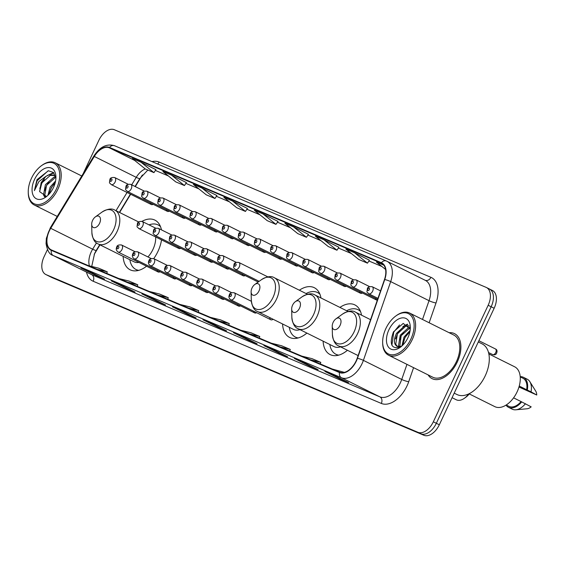 <?xml version="1.0" encoding="UTF-8"?>
<svg xmlns="http://www.w3.org/2000/svg" width="565" height="565" viewBox="0 0 565 565"><rect width="100%" height="100%" fill="white"/><g stroke="black" fill="none" stroke-linecap="round" stroke-linejoin="round"><path stroke-width="0.85" d="M153.722 258.629A27.756 16.703 -63.5 0 0 157.918 251.489A27.756 16.703 -63.5 0 0 161.526 239.864M161.449 229.863A27.756 16.703 -63.5 0 0 154.888 220.11A27.756 16.703 -63.5 0 0 141.956 221.367M320.969 297.974A27.756 16.703 -63.5 0 0 314.31 287.705A27.756 16.703 -63.5 0 0 299.365 290.212M361.522 315.171A27.756 16.703 -63.5 0 0 354.862 304.902A27.756 16.703 -63.5 0 0 339.918 307.409M99.984 244.843L94.609 253.706A20.947 12.607 -63.5 0 0 94.171 254.455M142.38 174.959A20.947 12.607 -63.5 0 0 142.027 175.524L135.303 186.612M130.663 194.261L119.611 212.496M323.116 341.161A27.756 16.703 -63.5 0 0 330.122 354.594A27.756 16.703 -63.5 0 0 347.44 350.279M282.564 323.971A27.756 16.703 -63.5 0 0 289.57 337.404A27.756 16.703 -63.5 0 0 306.887 333.082M123.142 256.369A27.756 16.703 -63.5 0 0 130.148 269.802A27.756 16.703 -63.5 0 0 146.568 266.214M375.605 298.384A3.927 2.366 -63.5 0 0 376.58 300.057A3.927 2.366 -63.5 0 0 377.314 300.213M359.517 291.561A3.927 2.366 -63.5 0 0 360.484 293.235A3.927 2.366 -63.5 0 0 362.405 293.002M343.421 284.739A3.927 2.366 -63.5 0 0 344.396 286.406A3.927 2.366 -63.5 0 0 346.317 286.18M327.326 277.909A3.927 2.366 -63.5 0 0 328.3 279.583A3.927 2.366 -63.5 0 0 330.221 279.357M311.23 271.087A3.927 2.366 -63.5 0 0 312.205 272.761A3.927 2.366 -63.5 0 0 314.126 272.528M295.142 264.265A3.927 2.366 -63.5 0 0 296.116 265.938A3.927 2.366 -63.5 0 0 298.038 265.705M279.046 257.442A3.927 2.366 -63.5 0 0 280.021 259.116A3.927 2.366 -63.5 0 0 281.942 258.883M262.951 250.62A3.927 2.366 -63.5 0 0 263.926 252.287A3.927 2.366 -63.5 0 0 265.847 252.061M246.863 243.798A3.927 2.366 -63.5 0 0 247.837 245.464A3.927 2.366 -63.5 0 0 249.758 245.238M230.767 236.968A3.927 2.366 -63.5 0 0 231.742 238.642A3.927 2.366 -63.5 0 0 233.663 238.409M214.672 230.146A3.927 2.366 -63.5 0 0 215.646 231.82A3.927 2.366 -63.5 0 0 217.567 231.586M198.583 223.323A3.927 2.366 -63.5 0 0 199.558 224.997A3.927 2.366 -63.5 0 0 201.479 224.764M182.488 216.501A3.927 2.366 -63.5 0 0 183.463 218.175A3.927 2.366 -63.5 0 0 185.384 217.942M166.393 209.679A3.927 2.366 -63.5 0 0 167.367 211.345A3.927 2.366 -63.5 0 0 169.288 211.119M150.304 202.849A3.927 2.366 -63.5 0 0 151.272 204.523A3.927 2.366 -63.5 0 0 153.193 204.29M258.339 280.932A3.927 2.366 -63.5 0 0 258.558 281.766M242.251 274.11A3.927 2.366 -63.5 0 0 243.218 275.784A3.927 2.366 -63.5 0 0 245.146 275.551M226.155 267.287A3.927 2.366 -63.5 0 0 227.13 268.954A3.927 2.366 -63.5 0 0 229.051 268.728M210.06 260.458A3.927 2.366 -63.5 0 0 211.035 262.132A3.927 2.366 -63.5 0 0 212.956 261.899M193.965 253.636A3.927 2.366 -63.5 0 0 194.939 255.309A3.927 2.366 -63.5 0 0 196.86 255.076M177.876 246.813A3.927 2.366 -63.5 0 0 178.851 248.487A3.927 2.366 -63.5 0 0 180.772 248.254M269.802 317.615A3.927 2.366 -63.5 0 0 270.797 319.741A3.927 2.366 -63.5 0 0 273.093 319.253M253.727 311.244A3.927 2.366 -63.5 0 0 254.702 312.918A3.927 2.366 -63.5 0 0 256.623 312.685M237.632 304.422A3.927 2.366 -63.5 0 0 238.607 306.096A3.927 2.366 -63.5 0 0 240.528 305.863M221.544 297.6A3.927 2.366 -63.5 0 0 222.518 299.273A3.927 2.366 -63.5 0 0 224.439 299.04M205.448 290.777A3.927 2.366 -63.5 0 0 206.423 292.444A3.927 2.366 -63.5 0 0 208.344 292.218M189.353 283.948A3.927 2.366 -63.5 0 0 190.327 285.622A3.927 2.366 -63.5 0 0 192.248 285.396M173.264 277.125A3.927 2.366 -63.5 0 0 174.239 278.799A3.927 2.366 -63.5 0 0 176.16 278.566M157.169 270.303A3.927 2.366 -63.5 0 0 158.143 271.977A3.927 2.366 -63.5 0 0 160.065 271.744M47.453 249.561L44.07 256.743A15.707 9.457 -63.5 0 0 45.786 274.498L51.775 277.479A15.707 9.457 -63.5 0 0 52.093 277.627L423.92 435.283A15.707 9.457 -63.5 0 0 439.323 424.774L494.149 308.257A15.707 9.457 -63.5 0 0 492.44 290.502L489.438 289.012A15.707 9.457 -63.5 0 0 489.128 288.863M45.786 274.498A15.707 9.457 -63.5 0 0 46.104 274.647L417.93 432.303A15.707 9.457 -63.5 0 0 433.334 421.794L488.16 305.277L491.155 306.767A15.707 9.457 -63.5 0 0 489.438 289.012A15.707 9.457 -63.5 0 1 491.155 306.767L436.328 423.284L491.155 306.767L494.149 308.257M417.93 432.303L420.925 433.793A15.707 9.457 -63.5 0 0 436.328 423.284A15.707 9.457 -63.5 0 1 420.925 433.793L49.099 276.137L423.92 435.283M457.262 362.059A25.135 15.128 -63.5 0 0 454.521 333.64A25.135 15.128 -63.5 0 0 449.104 332.7A25.135 15.128 -63.5 0 1 454.521 333.64A25.135 15.128 -63.5 0 1 457.262 362.059A25.135 15.128 -63.5 0 1 432.112 378.649A25.135 15.128 -63.5 0 0 457.262 362.059M356.098 360.957A16.759 10.085 116.5 0 1 339.671 372.173L51.507 249.984A16.759 10.085 116.5 0 1 51.168 249.836A16.759 10.085 116.5 0 1 50.723 228.316L94.306 156.463A16.759 10.085 116.5 0 1 109.349 147.818L381.234 263.099A16.759 10.085 116.5 0 1 381.566 263.255A16.759 10.085 116.5 0 1 384.49 279.505L357.2 358.267A16.759 10.085 116.5 0 1 356.098 360.957M356.331 361.056A17.176 10.34 -63.5 0 0 357.461 358.302L384.751 279.541A17.176 10.34 -63.5 0 0 381.41 262.725L109.532 147.444A17.176 10.34 -63.5 0 0 94.108 156.3L50.525 228.154A17.176 10.34 -63.5 0 0 51.33 250.366L339.494 372.554A17.176 10.34 -63.5 0 0 356.331 361.056M81.183 268.107A4.188 3.341 -67 0 1 81.028 268.05A4.188 3.341 -67 0 1 80.887 267.98L95.859 275.438L104.574 279.131L89.602 271.673L80.887 267.98M96.107 274.915L95.859 275.438M111.686 281.038A4.188 3.341 -67 0 1 111.531 280.982A4.188 3.341 -67 0 1 111.383 280.911L126.362 288.369L135.077 292.063L120.098 284.612L111.383 280.911M126.609 287.846L126.362 288.369M142.189 293.977A4.188 3.341 -67 0 1 142.034 293.913A4.188 3.341 -67 0 1 141.886 293.849L156.865 301.3L165.58 304.994L150.601 297.543L141.886 293.849M157.105 300.785L156.865 301.3M172.685 306.908A4.188 3.341 -67 0 1 172.537 306.852A4.188 3.341 -67 0 1 172.389 306.781L187.368 314.239L196.076 317.933L181.104 310.475L172.389 306.781M187.608 313.716L187.368 314.239M325.193 371.572A4.188 3.341 -67 0 1 325.045 371.516A4.188 3.341 -67 0 1 324.896 371.445L339.876 378.903L348.591 382.597L333.611 375.139L324.896 371.445M340.116 378.381L339.876 378.903M294.697 358.641A4.188 3.341 -67 0 1 294.542 358.577A4.188 3.341 -67 0 1 294.393 358.514L309.373 365.965L318.088 369.665L303.108 362.207L294.393 358.514M309.62 365.449L309.373 365.965M264.194 345.709A4.188 3.341 -67 0 1 264.039 345.646A4.188 3.341 -67 0 1 263.897 345.582L278.87 353.033L287.585 356.727L272.605 349.276L263.897 345.582M279.117 352.511L278.87 353.033M233.691 332.771A4.188 3.341 -67 0 1 233.543 332.714A4.188 3.341 -67 0 1 233.394 332.644L248.367 340.102L257.082 343.795L242.11 336.345L233.394 332.644M248.614 339.579L248.367 340.102M203.188 319.839A4.188 3.341 -67 0 1 203.04 319.783A4.188 3.341 -67 0 1 202.891 319.712L217.864 327.17L226.579 330.864L211.607 323.406L202.891 319.712M218.111 326.648L217.864 327.17M428.101 374.892A25.135 15.128 -63.5 0 0 432.112 378.649A25.135 15.128 -63.5 0 1 428.101 374.892M488.16 305.277A15.707 9.457 -63.5 0 0 486.444 287.521A15.707 9.457 -63.5 0 0 486.133 287.373L114.3 129.717A15.707 9.457 -63.5 0 0 98.903 140.226L83.168 173.667M216.904 195.525L202.086 188.131L193.371 184.437L206.239 194.805L214.954 198.499L216.911 195.511M186.408 182.587L171.583 175.199L162.868 171.506L175.736 181.874L184.451 185.567L186.408 182.58M155.905 169.655L141.081 162.268L132.365 158.574L145.24 168.935L153.955 172.636L155.912 169.648M308.412 234.32L293.588 226.932L284.873 223.239L297.748 233.606L306.463 237.3L308.419 234.313M338.915 247.258L324.091 239.864L315.376 236.17L328.251 246.538L336.966 250.231L338.922 247.244M369.418 260.19L354.594 252.802L345.879 249.101L358.747 259.469L367.462 263.163L369.418 260.183M383.868 265.211L376.382 262.04L385.591 269.456M247.406 208.457L232.589 201.069L223.874 197.369L236.742 207.736L245.457 211.43L247.413 208.45M263.092 214.001L254.377 210.307L267.245 220.668L275.96 224.369L278.065 221.452L263.092 214.001L275.96 224.369M219.043 321.026L229.277 323.568L228.783 325.158M210.328 317.332L220.562 319.875L229.277 323.568M249.546 333.957L259.78 336.5L259.286 338.089M240.831 330.264L251.065 332.806L259.78 336.5M280.049 346.889L290.283 349.438L289.788 351.02M271.334 343.195L281.568 345.745L290.283 349.438M310.552 359.827L320.786 362.37L320.291 363.959M301.837 356.127L312.071 358.676L320.786 362.37M332.333 369.065L344.403 372.384M188.541 308.095L198.774 310.637L198.287 312.226M179.825 304.401L190.059 306.943L198.774 310.637M158.038 295.163L168.271 297.706L167.784 299.288M149.322 291.462L159.556 294.012L168.271 297.706M127.542 282.225L137.775 284.774L137.281 286.356M118.827 278.531L129.06 281.073L137.775 284.774M97.039 269.293L107.272 271.836L106.778 273.425M88.324 265.599L98.557 268.142L107.272 271.836M293.588 226.932L306.463 237.3M324.091 239.864L336.966 250.231M354.594 252.802L367.462 263.163M232.589 201.069L245.457 211.43M202.086 188.131L214.954 198.499M171.583 175.199L184.451 185.567M141.081 162.268L153.955 172.636M385.895 328.484A22.515 13.553 -63.5 0 0 382.653 342.482A22.515 13.553 -63.5 0 0 393.523 354.742A22.515 13.553 -63.5 0 0 410.882 339.078A22.515 13.553 -63.5 0 0 411.899 316.796A22.515 13.553 -63.5 0 0 395.846 315.976A22.515 13.553 -63.5 0 0 385.895 328.484M382.653 342.482L382.667 343.259A23.568 14.181 -63.5 0 0 388.635 355.251A23.568 14.181 -63.5 0 0 412.21 339.692A23.568 14.181 -63.5 0 0 409.639 313.052A23.568 14.181 -63.5 0 0 396.475 315.524L395.846 315.976M388.635 355.251L432.818 377.236A23.568 14.181 -63.5 0 0 456.386 361.685A23.568 14.181 -63.5 0 0 453.815 335.045L409.639 313.052M454.204 393.148L456.923 394.504A28.278 17.021 -63.5 0 0 485.215 375.838A28.278 17.021 -63.5 0 0 482.129 343.873L478.287 341.966M469.007 393.791L494.799 406.631A22.254 13.398 -63.5 0 0 517.067 391.948A22.254 13.398 -63.5 0 0 514.637 366.784L488.845 353.944M401.941 345.928L403.989 337.051L410.112 330.433M402.803 345.137L404.928 337.517L409.908 331.648M399.095 346.705L398.544 345.54L400.246 335.186L408.516 327.615L409.795 327.34M399.738 346.642L401.185 335.652L409.992 327.94M401.553 346.303L397.096 346.352C393.72 344.177 393.523 339.84 396.503 333.322L404.773 325.758L409.081 325.885M397.379 346.458L395.733 344.142L397.435 333.788L405.705 326.217L409.194 326.069M396.877 346.253L397.096 346.352A11.837 7.126 -63.5 0 0 402.019 345.893M407.859 337.792A17.077 10.276 -63.5 0 0 410.324 327.177A17.077 10.276 -63.5 0 0 402.075 317.883A17.077 10.276 -63.5 0 0 388.918 329.762A17.077 10.276 -63.5 0 0 388.148 346.656A17.077 10.276 -63.5 0 0 400.317 347.277A17.077 10.276 -63.5 0 0 407.859 337.792M410.261 329.162L403.233 323.42L393.459 331.874C389.094 344.17 391.333 349.29 400.168 347.235M519.235 386.043L526.658 389.737A15.707 9.457 -63.5 0 0 522.95 378.239L520.21 376.876M518.96 387.018L536.75 395.013A10.474 6.3 -63.5 0 0 535.768 391.199L529.836 381.665A16.759 10.085 -63.5 0 0 527.159 379.164L523.416 377.3A16.759 10.085 -63.5 0 0 520.196 376.65M526.658 389.737L531.036 391.87A16.759 10.085 -63.5 0 0 529.836 381.665M531.036 391.87L536.75 395.013M527.293 390.005A16.759 10.085 -63.5 0 0 523.416 377.3M506.212 404.999L508.952 406.362A15.707 9.457 -63.5 0 0 521.085 401.581L513.578 397.845M506.021 405.119A16.759 10.085 -63.5 0 0 508.486 407.301L512.229 409.166A16.759 10.085 -63.5 0 0 515.831 409.795L527.018 408.777A10.474 6.3 -63.5 0 0 531.178 406.857L521.085 401.581M515.831 409.795A16.759 10.085 -63.5 0 0 525.464 403.714M508.486 407.301A16.759 10.085 -63.5 0 0 521.721 401.849M391.891 345.222L393.763 332.072L399.554 324.967M395.571 338.901L397.506 333.936L399.914 330.221M404.928 325.708L407.775 324.43M399.003 347.75L398.862 347.058M398.812 346.705L398.749 346.055M399.314 340.766L401.249 335.801L403.664 332.086M403.057 342.63L404.992 337.665L407.407 333.943M402.866 326.57L407.407 324.169M452.071 397.682L456.259 399.766A14.662 8.821 -63.5 0 0 464.451 398.233L466.026 397.096A12.042 7.246 -63.5 0 0 469.233 393.904M464.451 398.233A14.662 8.821 -63.5 0 0 468.639 393.967M333.138 322.354A6.286 3.778 -63.5 0 0 332.227 326.259A6.286 3.778 -63.5 0 0 335.264 329.685A6.286 3.778 -63.5 0 0 340.109 325.313A6.286 3.778 -63.5 0 0 340.391 319.091A6.286 3.778 -63.5 0 0 335.914 318.865A6.286 3.778 -63.5 0 0 333.138 322.354M292.585 305.164A6.286 3.778 -63.5 0 0 291.674 309.069A6.286 3.778 -63.5 0 0 294.711 312.487A6.286 3.778 -63.5 0 0 299.556 308.116A6.286 3.778 -63.5 0 0 299.838 301.901A6.286 3.778 -63.5 0 0 295.361 301.668A6.286 3.778 -63.5 0 0 292.585 305.164M348.054 311.456L315.009 295.008A18.85 11.342 -63.5 0 1 317.064 316.315A18.85 11.342 -63.5 0 1 298.2 328.759L334.092 346.628A18.85 11.342 -63.5 0 0 340.504 346.825M329.84 344.509A24.874 14.973 -63.5 0 0 335.9 354.255A24.874 14.973 -63.5 0 0 338.767 355.131M335.9 354.255L337.397 354.997A24.874 14.973 -63.5 0 0 338.089 355.307M360.23 310.828A24.874 14.973 -63.5 0 0 359.566 310.46L358.069 309.719A24.874 14.973 -63.5 0 0 346.642 310.757M360.505 311.477A24.874 14.973 -63.5 0 0 358.069 309.719M252.032 287.966A6.286 3.778 -63.5 0 0 251.121 291.872A6.286 3.778 -63.5 0 0 254.158 295.297A6.286 3.778 -63.5 0 0 259.003 290.926A6.286 3.778 -63.5 0 0 259.286 284.704A6.286 3.778 -63.5 0 0 254.808 284.478A6.286 3.778 -63.5 0 0 252.032 287.966M307.501 294.266L274.456 277.811A18.85 11.342 -63.5 0 1 276.511 299.125A18.85 11.342 -63.5 0 1 257.647 311.569L293.539 329.43A18.85 11.342 -63.5 0 0 299.951 329.628M289.287 327.319A24.874 14.973 -63.5 0 0 295.347 337.058A24.874 14.973 -63.5 0 0 298.214 337.941M295.347 337.058L296.844 337.806A24.874 14.973 -63.5 0 0 297.536 338.11M319.677 293.638A24.874 14.973 -63.5 0 0 319.013 293.27L317.516 292.522A24.874 14.973 -63.5 0 0 306.089 293.56M319.952 294.28A24.874 14.973 -63.5 0 0 317.516 292.522M92.611 220.371A6.286 3.778 -63.5 0 0 91.7 224.277A6.286 3.778 -63.5 0 0 94.736 227.695A6.286 3.778 -63.5 0 0 99.581 223.323A6.286 3.778 -63.5 0 0 99.864 217.108A6.286 3.778 -63.5 0 0 95.386 216.882A6.286 3.778 -63.5 0 0 92.611 220.371M138.693 221.996L115.034 210.215A18.85 11.342 -63.5 0 1 117.089 231.53A18.85 11.342 -63.5 0 1 98.225 243.967L134.117 261.835A18.85 11.342 -63.5 0 0 138.969 262.435M147.938 256.934A18.85 11.342 -63.5 0 0 152.974 249.391A18.85 11.342 -63.5 0 0 155.665 236.947M129.865 259.716A24.874 14.973 -63.5 0 0 135.925 269.463A24.874 14.973 -63.5 0 0 138.792 270.338M135.925 269.463L137.422 270.211A24.874 14.973 -63.5 0 0 138.114 270.515M160.255 226.035A24.874 14.973 -63.5 0 0 159.591 225.675L158.094 224.927A24.874 14.973 -63.5 0 0 149.04 224.87M160.531 226.685A24.874 14.973 -63.5 0 0 158.094 224.927M31.499 178.215A22.515 13.553 -63.5 0 0 28.25 192.213A22.515 13.553 -63.5 0 0 39.126 204.474A22.515 13.553 -63.5 0 0 56.479 188.809A22.515 13.553 -63.5 0 0 57.496 166.52A22.515 13.553 -63.5 0 0 41.443 165.707A22.515 13.553 -63.5 0 0 31.499 178.215M28.25 192.213L28.264 192.99A23.568 14.181 -63.5 0 0 34.239 204.975A23.568 14.181 -63.5 0 0 57.807 189.423A23.568 14.181 -63.5 0 0 55.236 162.784A23.568 14.181 -63.5 0 0 42.071 165.248L41.443 165.707M47.912 195.349L50.144 187.057L55.575 181.005M49.162 194.063L51.33 187.651L55.172 182.82M44.571 196.797L43.512 194.96L45.384 184.691L53.823 177.205L55.716 176.901M45.228 196.698L44.706 195.554L46.577 185.285L55.017 177.798L55.836 177.601M55.688 176.788L53.689 175.115L49.07 174.839L45.885 176.393L41.167 182.587L39.621 191.641L41.824 182.912L50.257 175.425L54.268 175.447M55.907 178.18L53.484 172.48L48.392 170.757L36.986 179.663L34.394 190.624L38.921 181.542L45.885 176.393M53.463 187.524A17.077 10.276 -63.5 0 0 55.921 176.909A17.077 10.276 -63.5 0 0 47.679 167.614A17.077 10.276 -63.5 0 0 34.514 179.493A17.077 10.276 -63.5 0 0 33.745 196.387A17.077 10.276 -63.5 0 0 45.92 197.008A17.077 10.276 -63.5 0 0 53.463 187.524M39.621 191.641L46.372 196.345M34.394 190.624L37.149 180.736L48.138 170.785M39.79 188.428L41.902 183.102L44.296 179.444M49.416 174.747L53.894 172.925M44.543 190.793L46.662 185.468L49.049 181.81M49.296 193.159L51.415 187.834L53.802 184.176M47.213 175.588L53.583 172.586M439.323 424.774L433.334 421.794M52.093 277.627L46.104 274.647M50.723 228.316L92.653 249.193A16.759 10.085 -63.5 0 0 91.276 251.764A16.759 10.085 -63.5 0 0 89.397 265.868M96.488 242.872L92.653 249.193A9.428 1.038 31.2 0 0 96.262 250.415L94.574 253.558L91.735 266.447M413.587 367.667L408.721 381.707A26.181 15.756 116.5 0 1 381.34 403.438L93.168 281.25A5.233 4.181 113 0 0 91.657 274.654L379.821 396.835A20.947 12.607 -63.5 0 0 400.359 382.816A20.947 12.607 -63.5 0 0 401.729 379.454L406.955 364.368M93.168 281.25A26.181 15.756 116.5 0 1 86.516 272.111M91.233 274.456A20.947 12.607 -63.5 0 0 91.657 274.654L53.315 255.564A20.947 12.607 116.5 0 1 52.898 255.373L91.233 274.456M384.751 279.541A5.233 0.876 -160.9 0 1 390.683 281.61L429.026 300.693A20.947 12.607 -63.5 0 0 425.367 280.381L386.425 261.016A5.233 4.181 113 0 1 386.608 261.101A20.947 12.607 116.5 0 1 387.025 261.291A20.947 12.607 116.5 0 1 390.683 281.61L363.394 360.371A20.947 12.607 116.5 0 1 362.017 363.733A20.947 12.607 116.5 0 1 341.486 377.752A5.233 4.181 -67 0 1 339.494 372.554M357.461 358.302A5.233 0.876 -160.9 0 1 363.394 360.371L401.729 379.454A5.233 0.876 19.1 0 0 408.721 381.707M109.532 147.444A5.233 4.181 -67 0 1 114.547 145.735L386.425 261.016A5.233 4.181 113 0 0 381.41 262.725M94.108 156.3A5.233 0.572 -148.8 0 1 93.917 155.947C99.892 146.815 106.771 143.411 114.547 145.735A5.233 4.181 -67 0 1 114.73 145.819M50.525 228.154A5.233 0.572 -148.8 0 1 50.334 227.801L46.372 238.246L46.048 243.55C47.276 250.634 49.558 254.575 52.898 255.373M51.33 250.366A5.233 4.181 113 0 0 53.315 255.564L341.486 377.752L379.821 396.835A5.233 4.181 113 0 1 381.34 403.438M151.992 161.618A26.181 15.756 116.5 0 1 159.04 162.035L430.918 277.316A26.181 15.756 116.5 0 1 436.018 302.946L429.146 322.763M422.514 319.465L429.026 300.693A5.233 0.876 19.1 0 0 436.018 302.946M425.226 280.311A5.233 4.181 113 0 0 430.918 277.316M157.607 163.991A5.233 4.181 113 0 0 159.04 162.035M109.349 147.818L134.668 160.425M145.226 168.928A16.759 10.085 -63.5 0 0 136.236 177.339L131.702 184.819M94.306 156.463L136.236 177.339A9.428 1.038 31.2 0 0 139.845 178.561L135.042 186.478M127.061 192.467L116.002 210.696M381.234 263.099L381.891 263.431M381.891 266.475L368.903 260.966M351.395 253.544L338.4 248.035L351.423 253.572M320.892 240.612L307.904 235.104L320.92 240.634M290.389 227.681L277.401 222.172M259.886 214.742L246.898 209.234M229.383 201.811L216.395 196.302L229.418 201.839M198.88 188.88L185.892 183.371L198.915 188.901M168.384 175.948L155.389 170.439L168.412 175.969M332.404 334.452A17.317 10.424 -63.5 0 0 340.766 343.887A17.317 10.424 -63.5 0 0 354.114 331.832A17.317 10.424 -63.5 0 0 354.898 314.698A17.317 10.424 -63.5 0 0 342.552 314.069C348.118 310.75 352.454 310.129 355.562 312.205A18.85 11.342 -63.5 0 1 357.617 333.512A18.85 11.342 -63.5 0 1 338.753 345.957C335.236 344.728 333.117 340.893 332.404 334.452L332.227 326.259M291.674 309.069L291.851 317.255A17.317 10.424 -63.5 0 0 300.213 326.69A17.317 10.424 -63.5 0 0 313.561 314.641A17.317 10.424 -63.5 0 0 314.345 297.501A17.317 10.424 -63.5 0 0 302 296.872C307.565 293.56 311.901 292.938 315.009 295.008M251.121 291.872L251.298 300.064A17.317 10.424 -63.5 0 0 259.66 309.493A17.317 10.424 -63.5 0 0 273.008 297.444A17.317 10.424 -63.5 0 0 273.792 280.311A17.317 10.424 -63.5 0 0 261.447 279.682C267.012 276.363 271.348 275.741 274.456 277.811M91.7 224.277L91.876 232.469A17.317 10.424 -63.5 0 0 100.238 241.898A17.317 10.424 -63.5 0 0 113.586 229.849A17.317 10.424 -63.5 0 0 114.37 212.708A17.317 10.424 -63.5 0 0 102.025 212.08C107.59 208.768 111.927 208.146 115.034 210.215M251.369 301.293L234.235 292.769A3.927 2.366 116.5 0 1 234.666 297.204A3.927 2.366 116.5 0 1 230.732 299.803L270.797 319.741M231.339 295.657A1.307 0.791 -63.5 0 0 231.17 294.167A1.307 0.791 -63.5 0 0 229.884 295.043A1.307 0.791 -63.5 0 0 230.054 296.533A1.307 0.791 -63.5 0 0 231.339 295.657M231.65 292.67L218.139 285.947A3.927 2.366 116.5 0 1 218.57 290.382A3.927 2.366 116.5 0 1 214.644 292.974L254.702 312.918M215.244 288.835A1.307 0.791 -63.5 0 0 215.074 287.345A1.307 0.791 -63.5 0 0 213.796 288.221A1.307 0.791 -63.5 0 0 213.965 289.711A1.307 0.791 -63.5 0 0 215.244 288.835M215.555 285.841L202.051 279.117A3.927 2.366 116.5 0 1 202.475 283.559A3.927 2.366 116.5 0 1 198.548 286.151L238.607 306.096M199.155 282.013A1.307 0.791 -63.5 0 0 198.986 280.523A1.307 0.791 -63.5 0 0 197.701 281.398A1.307 0.791 -63.5 0 0 197.87 282.888A1.307 0.791 -63.5 0 0 199.155 282.013M199.459 279.018L185.956 272.295A3.927 2.366 116.5 0 1 186.386 276.737A3.927 2.366 116.5 0 1 182.453 279.329L222.518 299.273M183.06 275.19A1.307 0.791 -63.5 0 0 182.891 273.693A1.307 0.791 -63.5 0 0 181.605 274.576A1.307 0.791 -63.5 0 0 181.775 276.066A1.307 0.791 -63.5 0 0 183.06 275.19M183.371 272.196L169.86 265.472A3.927 2.366 116.5 0 1 170.291 269.915A3.927 2.366 116.5 0 1 166.364 272.507L206.423 292.444M166.965 268.368A1.307 0.791 -63.5 0 0 166.795 266.871A1.307 0.791 -63.5 0 0 165.517 267.746A1.307 0.791 -63.5 0 0 165.686 269.244A1.307 0.791 -63.5 0 0 166.965 268.368M167.275 265.373L153.772 258.65A3.927 2.366 116.5 0 1 154.196 263.092A3.927 2.366 116.5 0 1 150.269 265.684L190.327 285.622M150.876 261.538A1.307 0.791 -63.5 0 0 150.707 260.048A1.307 0.791 -63.5 0 0 149.421 260.924A1.307 0.791 -63.5 0 0 149.591 262.414A1.307 0.791 -63.5 0 0 150.876 261.538M151.18 258.551L137.676 251.828A3.927 2.366 116.5 0 1 138.107 256.263A3.927 2.366 116.5 0 1 134.173 258.855L174.239 278.799M134.781 254.716A1.307 0.791 -63.5 0 0 134.611 253.226A1.307 0.791 -63.5 0 0 133.326 254.102A1.307 0.791 -63.5 0 0 133.495 255.592A1.307 0.791 -63.5 0 0 134.781 254.716M135.084 251.722L121.581 244.998A3.927 2.366 116.5 0 1 122.012 249.44A3.927 2.366 116.5 0 1 118.085 252.032L158.143 271.977M118.685 247.894A1.307 0.791 -63.5 0 0 118.516 246.404A1.307 0.791 -63.5 0 0 117.238 247.279A1.307 0.791 -63.5 0 0 117.4 248.77A1.307 0.791 -63.5 0 0 118.685 247.894M239.278 266.892A3.927 2.366 116.5 0 1 235.351 269.484C233.246 266.913 233.402 269.279 234.002 264.547C234.207 262.824 235.824 262.125 238.847 262.457A3.927 2.366 116.5 0 1 239.278 266.892M234.496 264.731A1.307 0.791 -63.5 0 0 234.666 266.221A1.307 0.791 -63.5 0 0 235.951 265.345A1.307 0.791 -63.5 0 0 235.782 263.855A1.307 0.791 -63.5 0 0 234.496 264.731M223.182 260.07A3.927 2.366 116.5 0 1 219.255 262.661C217.151 260.091 217.306 262.45 217.906 257.725C218.111 256.002 219.729 255.302 222.758 255.627A3.927 2.366 116.5 0 1 223.182 260.07M218.408 257.908A1.307 0.791 -63.5 0 0 218.577 259.399A1.307 0.791 -63.5 0 0 219.856 258.523A1.307 0.791 -63.5 0 0 219.693 257.033A1.307 0.791 -63.5 0 0 218.408 257.908M207.087 253.247A3.927 2.366 116.5 0 1 203.16 255.839C201.062 253.268 201.211 255.627 201.818 250.902C202.023 249.179 203.633 248.48 206.663 248.805A3.927 2.366 116.5 0 1 207.087 253.247M202.312 251.079A1.307 0.791 -63.5 0 0 202.482 252.576A1.307 0.791 -63.5 0 0 203.767 251.7A1.307 0.791 -63.5 0 0 203.598 250.203A1.307 0.791 -63.5 0 0 202.312 251.079M190.998 246.425A3.927 2.366 116.5 0 1 187.064 249.017C184.967 246.446 185.122 248.805 185.723 244.073C185.927 242.35 187.545 241.658 190.567 241.982A3.927 2.366 116.5 0 1 190.998 246.425M186.217 244.257A1.307 0.791 -63.5 0 0 186.386 245.754A1.307 0.791 -63.5 0 0 187.672 244.871A1.307 0.791 -63.5 0 0 187.502 243.381A1.307 0.791 -63.5 0 0 186.217 244.257M174.903 239.595A3.927 2.366 116.5 0 1 170.976 242.187C168.871 239.624 169.027 241.982 169.627 237.251C169.832 235.527 171.449 234.828 174.472 235.16A3.927 2.366 116.5 0 1 174.903 239.595M170.129 237.434A1.307 0.791 -63.5 0 0 170.298 238.924A1.307 0.791 -63.5 0 0 171.576 238.049A1.307 0.791 -63.5 0 0 171.407 236.558A1.307 0.791 -63.5 0 0 170.129 237.434M158.807 232.773A3.927 2.366 116.5 0 1 154.881 235.365C152.783 232.794 152.931 235.16 153.539 230.428C153.744 228.705 155.354 228.006 158.384 228.338A3.927 2.366 116.5 0 1 158.807 232.773M154.033 230.612A1.307 0.791 -63.5 0 0 154.203 232.102A1.307 0.791 -63.5 0 0 155.488 231.226A1.307 0.791 -63.5 0 0 155.319 229.736A1.307 0.791 -63.5 0 0 154.033 230.612M142.719 225.951A3.927 2.366 116.5 0 1 138.785 228.543C136.688 225.972 136.843 228.331 137.443 223.606C137.648 221.883 139.265 221.183 142.288 221.508A3.927 2.366 116.5 0 1 142.719 225.951M137.938 223.789A1.307 0.791 -63.5 0 0 138.107 225.28A1.307 0.791 -63.5 0 0 139.393 224.404A1.307 0.791 -63.5 0 0 139.223 222.914A1.307 0.791 -63.5 0 0 137.938 223.789M495.406 348.937C496.995 349.587 497.412 350.936 496.67 352.991C496.119 354.665 494.763 355.187 492.609 354.566A3.143 1.893 -63.5 0 0 495.752 352.489A3.143 1.893 -63.5 0 0 495.406 348.937L478.88 340.709M372.639 291.166A3.927 2.366 116.5 0 1 368.705 293.765C366.607 291.194 366.756 293.553 367.363 288.821C367.568 287.098 369.178 286.399 372.208 286.73A3.927 2.366 116.5 0 1 372.639 291.166M367.857 289.005A1.307 0.791 -63.5 0 0 368.027 290.495A1.307 0.791 -63.5 0 0 369.312 289.619A1.307 0.791 -63.5 0 0 369.143 288.129A1.307 0.791 -63.5 0 0 367.857 289.005M356.543 284.343A3.927 2.366 116.5 0 1 352.617 286.935C350.512 284.365 350.667 286.73 351.268 281.999C351.472 280.275 353.09 279.576 356.112 279.908A3.927 2.366 116.5 0 1 356.543 284.343M351.762 282.182A1.307 0.791 -63.5 0 0 351.931 283.672A1.307 0.791 -63.5 0 0 353.217 282.797A1.307 0.791 -63.5 0 0 353.047 281.306A1.307 0.791 -63.5 0 0 351.762 282.182M340.448 277.521A3.927 2.366 116.5 0 1 336.521 280.113C334.416 277.542 334.572 279.901 335.172 275.176C335.377 273.453 336.994 272.754 340.017 273.079A3.927 2.366 116.5 0 1 340.448 277.521M335.674 275.36A1.307 0.791 -63.5 0 0 335.843 276.85A1.307 0.791 -63.5 0 0 337.121 275.974A1.307 0.791 -63.5 0 0 336.952 274.484A1.307 0.791 -63.5 0 0 335.674 275.36M324.352 270.699A3.927 2.366 116.5 0 1 320.426 273.291C318.328 270.72 318.476 273.079 319.084 268.354C319.289 266.631 320.899 265.931 323.929 266.256A3.927 2.366 116.5 0 1 324.352 270.699M319.578 268.537A1.307 0.791 -63.5 0 0 319.748 270.028A1.307 0.791 -63.5 0 0 321.033 269.152A1.307 0.791 -63.5 0 0 320.863 267.662A1.307 0.791 -63.5 0 0 319.578 268.537M308.264 263.876A3.927 2.366 116.5 0 1 304.33 266.468C302.233 263.897 302.388 266.256 302.988 261.524C303.193 259.801 304.81 259.109 307.833 259.434A3.927 2.366 116.5 0 1 308.264 263.876M303.483 261.708A1.307 0.791 -63.5 0 0 303.652 263.205A1.307 0.791 -63.5 0 0 304.938 262.329A1.307 0.791 -63.5 0 0 304.768 260.832A1.307 0.791 -63.5 0 0 303.483 261.708M292.169 257.054A3.927 2.366 116.5 0 1 288.242 259.646C286.137 257.075 286.293 259.434 286.893 254.702C287.098 252.979 288.715 252.28 291.738 252.612A3.927 2.366 116.5 0 1 292.169 257.054M287.394 254.886A1.307 0.791 -63.5 0 0 287.564 256.376A1.307 0.791 -63.5 0 0 288.842 255.5A1.307 0.791 -63.5 0 0 288.673 254.01A1.307 0.791 -63.5 0 0 287.394 254.886M276.073 250.224A3.927 2.366 116.5 0 1 272.146 252.816C270.049 250.246 270.197 252.612 270.805 247.88C271.009 246.156 272.62 245.457 275.649 245.789A3.927 2.366 116.5 0 1 276.073 250.224M271.299 248.063A1.307 0.791 -63.5 0 0 271.468 249.553A1.307 0.791 -63.5 0 0 272.754 248.678A1.307 0.791 -63.5 0 0 272.584 247.188A1.307 0.791 -63.5 0 0 271.299 248.063M259.985 243.402A3.927 2.366 116.5 0 1 256.051 245.994C253.953 243.423 254.109 245.782 254.709 241.057C254.914 239.334 256.531 238.635 259.554 238.967A3.927 2.366 116.5 0 1 259.985 243.402M255.203 241.241A1.307 0.791 -63.5 0 0 255.373 242.731A1.307 0.791 -63.5 0 0 256.658 241.855A1.307 0.791 -63.5 0 0 256.489 240.365A1.307 0.791 -63.5 0 0 255.203 241.241M243.889 236.58A3.927 2.366 116.5 0 1 239.963 239.172C237.858 236.601 238.013 238.96 238.614 234.235C238.818 232.512 240.436 231.812 243.459 232.137A3.927 2.366 116.5 0 1 243.889 236.58M239.115 234.419A1.307 0.791 -63.5 0 0 239.285 235.909A1.307 0.791 -63.5 0 0 240.563 235.033A1.307 0.791 -63.5 0 0 240.393 233.543A1.307 0.791 -63.5 0 0 239.115 234.419M227.794 229.757A3.927 2.366 116.5 0 1 223.867 232.349C221.77 229.778 221.918 232.137 222.525 227.413C222.73 225.682 224.34 224.99 227.37 225.315A3.927 2.366 116.5 0 1 227.794 229.757M223.02 227.589A1.307 0.791 -63.5 0 0 223.189 229.086A1.307 0.791 -63.5 0 0 224.475 228.211A1.307 0.791 -63.5 0 0 224.305 226.713A1.307 0.791 -63.5 0 0 223.02 227.589M211.706 222.935A3.927 2.366 116.5 0 1 207.772 225.527C205.674 222.956 205.83 225.315 206.43 220.583C206.635 218.86 208.252 218.161 211.275 218.493A3.927 2.366 116.5 0 1 211.706 222.935M206.924 220.767A1.307 0.791 -63.5 0 0 207.094 222.257A1.307 0.791 -63.5 0 0 208.379 221.381A1.307 0.791 -63.5 0 0 208.21 219.891A1.307 0.791 -63.5 0 0 206.924 220.767M195.61 216.105A3.927 2.366 116.5 0 1 191.683 218.697C189.579 216.127 189.734 218.493 190.334 213.761C190.539 212.037 192.156 211.338 195.179 211.67A3.927 2.366 116.5 0 1 195.61 216.105M190.836 213.944A1.307 0.791 -63.5 0 0 190.998 215.435A1.307 0.791 -63.5 0 0 192.284 214.559A1.307 0.791 -63.5 0 0 192.114 213.069A1.307 0.791 -63.5 0 0 190.836 213.944M179.515 209.283A3.927 2.366 116.5 0 1 175.588 211.875C173.483 209.304 173.639 211.67 174.239 206.938C174.444 205.215 176.061 204.516 179.091 204.848A3.927 2.366 116.5 0 1 179.515 209.283M174.74 207.122A1.307 0.791 -63.5 0 0 174.91 208.612A1.307 0.791 -63.5 0 0 176.188 207.736A1.307 0.791 -63.5 0 0 176.026 206.246A1.307 0.791 -63.5 0 0 174.74 207.122M163.426 202.461A3.927 2.366 116.5 0 1 159.492 205.053C157.395 202.482 157.543 204.841 158.151 200.116C158.355 198.393 159.966 197.694 162.995 198.018A3.927 2.366 116.5 0 1 163.426 202.461M158.645 200.3A1.307 0.791 -63.5 0 0 158.814 201.79A1.307 0.791 -63.5 0 0 160.1 200.914A1.307 0.791 -63.5 0 0 159.93 199.424A1.307 0.791 -63.5 0 0 158.645 200.3M147.331 195.638A3.927 2.366 116.5 0 1 143.404 198.23C141.299 195.66 141.455 198.018 142.055 193.294C142.26 191.563 143.877 190.871 146.9 191.196A3.927 2.366 116.5 0 1 147.331 195.638M142.55 193.47A1.307 0.791 -63.5 0 0 142.719 194.967A1.307 0.791 -63.5 0 0 144.004 194.092A1.307 0.791 -63.5 0 0 143.835 192.594A1.307 0.791 -63.5 0 0 142.55 193.47M131.235 188.816A3.927 2.366 116.5 0 1 127.309 191.408C125.204 188.837 125.359 191.196 125.96 186.464C126.165 184.741 127.782 184.042 130.805 184.374A3.927 2.366 116.5 0 1 131.235 188.816M126.461 186.648A1.307 0.791 -63.5 0 0 126.631 188.145A1.307 0.791 -63.5 0 0 127.909 187.262A1.307 0.791 -63.5 0 0 127.739 185.772A1.307 0.791 -63.5 0 0 126.461 186.648M115.14 181.987A3.927 2.366 116.5 0 1 111.213 184.578C109.116 182.008 109.264 184.374 109.871 179.642C110.076 177.918 111.686 177.219 114.716 177.551A3.927 2.366 116.5 0 1 115.14 181.987M110.366 179.825A1.307 0.791 -63.5 0 0 110.535 181.316A1.307 0.791 -63.5 0 0 111.821 180.44A1.307 0.791 -63.5 0 0 111.651 178.95A1.307 0.791 -63.5 0 0 110.366 179.825M93.917 155.947L50.334 227.801M486.444 287.521L489.438 289.012M381.926 266.503L368.896 260.981M290.417 227.702L277.394 222.179M259.921 214.771L246.891 209.248M147.846 170.044L139.845 178.561M130.402 194.134L119.342 212.362M99.722 244.709L96.262 250.415M203.04 319.783L211.677 323.441M233.543 332.714L242.18 336.38M264.039 345.646L272.683 349.311M294.542 358.577L303.186 362.243M325.045 371.516L333.682 375.174M172.537 306.852L181.174 310.51M142.034 293.913L150.671 297.578M111.531 280.982L120.175 284.647M81.028 268.05L89.673 271.716M358.125 355.597L338.753 345.957M370.569 319.677L355.562 312.205M335.914 318.865L342.552 314.069M298.2 328.759C294.683 327.531 292.564 323.696 291.851 317.255M295.361 301.668L302 296.872M257.647 311.569C254.13 310.34 252.011 306.505 251.298 300.064M254.808 284.478L261.447 279.682M98.225 243.967C94.708 242.738 92.589 238.91 91.876 232.469M95.386 216.882L102.025 212.08M57.235 216.423L34.239 204.975M81.756 175.99L55.236 162.784M234.235 292.769C231.212 292.437 229.595 293.136 229.39 294.859C228.444 296.71 228.896 298.355 230.732 299.803M218.139 285.947C215.117 285.615 213.499 286.314 213.295 288.037C212.355 289.887 212.8 291.533 214.644 292.974M202.051 279.117C199.021 278.792 197.411 279.491 197.206 281.215C196.26 283.065 196.712 284.711 198.548 286.151M185.956 272.295C182.933 271.97 181.316 272.669 181.111 274.392C180.164 276.243 180.616 277.888 182.453 279.329M169.86 265.472C166.837 265.147 165.22 265.84 165.015 267.563C164.076 269.413 164.521 271.059 166.364 272.507M153.772 258.65C150.742 258.318 149.132 259.017 148.927 260.74C147.981 262.591 148.433 264.236 150.269 265.684M137.676 251.828C134.654 251.496 133.036 252.195 132.832 253.918C131.885 255.768 132.337 257.414 134.173 258.855M121.581 244.998C118.558 244.673 116.941 245.372 116.736 247.096C115.797 248.946 116.242 250.592 118.085 252.032M259.151 281.335L235.351 269.484M267.845 276.885L238.847 262.457M258.177 282.041L219.255 262.661M236.262 262.351L222.758 255.627M243.218 275.784L203.16 255.839M220.166 255.528L206.663 248.805M227.13 268.954L187.064 249.017M204.071 248.706L190.567 241.982M211.035 262.132L170.976 242.187M187.983 241.884L174.472 235.16M194.939 255.309L154.881 235.365M171.887 235.061L158.384 228.338M178.851 248.487L138.785 228.543M155.792 228.232L142.288 221.508M492.609 354.566L488.513 352.525M377.957 298.369L368.705 293.765M380.549 290.883L372.208 286.73M377.604 299.379L352.617 286.935M369.616 286.632L356.112 279.908M376.58 300.057L336.521 280.113M353.528 279.802L340.017 273.079M360.484 293.235L320.426 273.291M337.432 272.98L323.929 266.256M344.396 286.406L304.33 266.468M321.337 266.157L307.833 259.434M328.3 279.583L288.242 259.646M305.248 259.335L291.738 252.612M312.205 272.761L272.146 252.816M289.153 252.513L275.649 245.789M296.116 265.938L256.051 245.994M273.057 245.683L259.554 238.967M280.021 259.116L239.963 239.172M256.969 238.861L243.459 232.137M263.926 252.287L223.867 232.349M240.874 232.038L227.37 225.315M247.837 245.464L207.772 225.527M224.778 225.216L211.275 218.493M231.742 238.642L191.683 218.697M208.683 218.394L195.179 211.67M215.646 231.82L175.588 211.875M192.594 211.564L179.091 204.848M199.558 224.997L159.492 205.053M176.499 204.742L162.995 198.018M183.463 218.175L143.404 198.23M160.404 197.92L146.9 191.196M167.367 211.345L127.309 191.408M144.315 191.097L130.805 184.374M151.272 204.523L111.213 184.578M128.22 184.275L114.716 177.551"/></g></svg>
